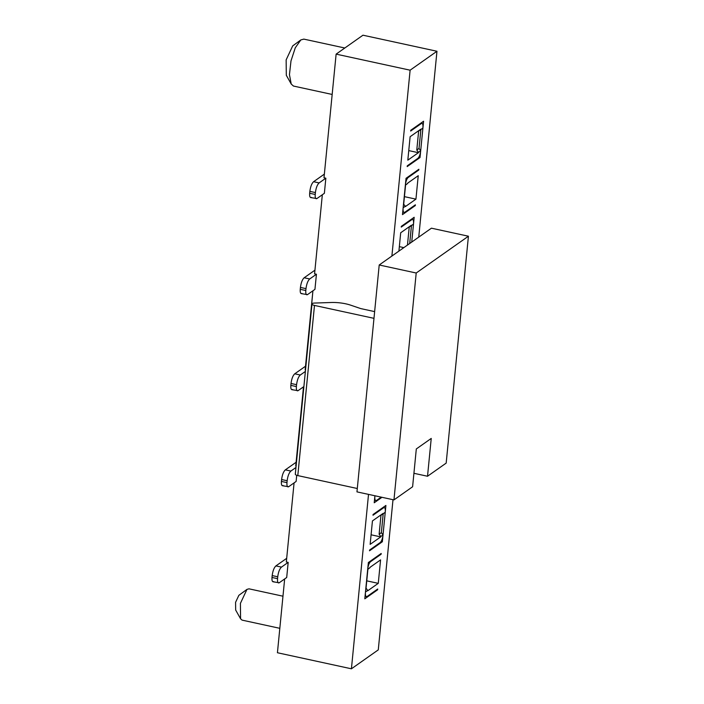 <?xml version="1.0" encoding="UTF-8"?>
<svg xmlns="http://www.w3.org/2000/svg" width="704" height="704" viewBox="0 0 704 704"><rect width="100%" height="100%" fill="white"/><g stroke="black" fill="none" stroke-linecap="round" stroke-linejoin="round"><path stroke-width="1.06" d="M379.21 264.986L416.205 273.011L468.424 236.218L431.429 228.184L379.21 264.986L356.963 491.876L393.958 499.902L416.205 273.011M373.974 318.34L314.486 305.43A4.004 1.267 -174.4 0 1 311.986 303.987A4.004 1.267 -174.4 0 1 314.556 303.054L331.241 302.5A20.029 6.354 -174.4 0 1 341.95 303.134A20.029 6.354 -174.4 0 1 349.316 304.735A20.029 6.354 -174.4 0 1 350.68 305.166L360.026 308.352A6.01 1.901 5.6 0 0 361.495 308.757L374.634 311.608M357.289 488.506L297.801 475.596A4.004 1.267 -174.4 0 1 295.302 474.153L311.986 303.987M468.424 236.218L446.178 463.109L427.522 476.247L431.235 438.434L416.31 448.95L412.606 486.763L393.958 499.902M427.522 476.247L413.926 473.299M411.462 225.588L409.218 227.163L413.494 224.101L411.462 225.588L409.702 243.496M411.083 219.463L411.849 219.63L401.254 227.093L401.333 226.336L414.163 217.298L411.734 242.062M391.89 256.045L410.115 70.189L436.964 51.26L418.748 237.125M398.904 251.108L400.69 232.83M400.699 232.769L411.294 225.298M413.53 223.722C413.732 220.37 413.178 219.006 411.849 219.63L412.57 219.428L411.47 219.19M420.499 123.411L421.265 123.578L410.67 131.041L410.749 130.284L423.579 121.246L420.015 157.546L407.185 166.584L407.264 165.827L417.859 158.365C419.25 157.071 420.182 154.66 420.649 151.114M422.946 127.67C423.157 124.318 422.594 122.954 421.265 123.578L421.986 123.376L420.886 123.138M418.634 131.12L416.786 150.022L418.449 152.319L420.684 150.735L419.021 148.447L420.878 129.536L422.91 128.049L418.634 131.12L420.878 129.536M408.76 150.603L418.414 152.698L407.818 160.16L410.115 136.778M410.115 136.717L420.71 129.246M403.11 208.182C402.908 211.534 403.462 212.898 404.791 212.282L402.714 212.186M404.791 212.282L415.386 204.811L415.307 205.568L402.477 214.614L406.041 178.314L418.871 169.268L418.792 170.025L408.206 177.487C406.806 178.781 405.882 181.201 405.407 184.738M403.515 204.081L405.381 206.228L403.146 207.803M403.718 203.94L405.574 185.029L407.607 183.542L405.372 185.117M407.642 183.163L418.238 175.701M418.229 175.762L415.941 199.144L405.346 206.606M399.335 246.646L403.841 247.623M418.783 157.282L420.015 157.546M416.786 150.022L419.021 148.447M414.542 205.41L415.307 205.568M404.439 196.645L415.941 199.144M418.035 169.858L418.792 170.025M392.999 499.699L378.277 649.871L351.419 668.8L368.518 494.384M374.854 496.338C374.651 499.69 375.214 501.054 376.534 500.43L374.466 500.342M376.534 500.43L381.216 497.138M381.973 497.306L374.229 502.762L374.871 496.144M382.835 507.61L384.314 507.575L383.214 507.338M381.119 541.482L382.351 541.746L385.906 505.446L373.076 514.492L373.006 515.249L383.592 507.778C384.921 507.162 385.484 508.526 385.273 511.878M382.351 541.746L369.521 550.792L369.591 550.035L380.186 542.573C381.577 541.279 382.51 538.859 382.976 535.322M383.205 513.744L380.97 515.319L385.238 512.257L383.205 513.744L381.348 532.646L383.011 534.943L380.776 536.518L379.113 534.23L381.348 532.646M371.087 534.802L380.741 536.897L370.146 544.359L372.442 520.916L383.038 513.454M365.042 596.385L367.118 596.482L377.714 589.019L377.634 589.776L364.804 598.814L368.368 562.514L381.198 553.476L381.128 554.224L370.533 561.695C369.142 562.989 368.21 565.4 367.734 568.946M367.118 596.482C365.79 597.106 365.235 595.742 365.438 592.39M365.473 592.011L367.717 590.436L366.045 588.139L367.902 569.237L369.934 567.741L367.699 569.316M369.978 567.362L380.565 559.9M380.565 559.962L378.268 583.343L367.673 590.814M409.218 227.163L407.466 245.071M376.878 589.609L377.634 589.776M366.766 580.853L378.268 583.343M380.362 554.066L381.128 554.224M303.89 39.125L300.898 39.899M292.758 45.857L300.793 39.97L295.284 47.784L290.99 60.914L289.45 74.65L291.227 84.049L293.454 86.046M249.022 588.834L247.025 589.354M238.885 595.311L246.954 589.398L240.416 603.363L240.574 618.781L242.062 620.118M324.359 174.117L313.588 181.711L319.132 182.917C317.275 184.642 316.034 187.862 315.41 192.579L315.225 194.471C315.014 197.824 315.577 199.188 316.906 198.563L310.64 197.56M311.353 197.358C310.033 197.982 309.47 196.618 309.672 193.266L309.857 191.374C310.482 186.657 311.731 183.436 313.588 181.711M380.97 515.319L379.113 534.23M292.688 45.901L286.15 59.866L286.308 75.284L291.227 84.049M238.85 595.338L235.576 602.316L235.664 610.025L240.574 618.781M296.102 462.273L285.331 469.858L290.884 471.064C289.027 472.789 287.778 476.01 287.153 480.735L286.968 482.618C286.766 485.971 287.32 487.335 288.649 486.719L282.383 485.716M283.105 485.514C281.776 486.138 281.213 484.766 281.415 481.422L281.609 479.53C282.234 474.813 283.474 471.583 285.331 469.858M286.686 558.325L275.915 565.91L281.459 567.116C279.602 568.841 278.362 572.062 277.737 576.778L277.552 578.67C277.35 582.023 277.904 583.387 279.233 582.771L272.967 581.768M273.68 581.566C272.36 582.182 271.797 580.818 271.999 577.465L272.184 575.582C272.818 570.856 274.058 567.635 275.915 565.91M314.934 270.169L304.163 277.763L309.716 278.96C307.859 280.694 306.618 283.914 305.994 288.631L305.809 290.523C305.598 293.876 306.161 295.24 307.49 294.615L301.215 293.612M301.937 293.41C300.608 294.034 300.054 292.67 300.256 289.318L300.441 287.426C301.066 282.709 302.306 279.488 304.163 277.763M305.518 366.221L294.747 373.806L300.3 375.012C298.443 376.737 297.202 379.966 296.569 384.683L296.384 386.575C296.182 389.919 296.745 391.292 298.065 390.667L291.799 389.664M292.521 389.462C291.192 390.086 290.629 388.722 290.84 385.37L291.025 383.478C291.65 378.761 292.89 375.54 294.747 373.806M436.964 51.26L362.974 35.2L336.125 54.129L362.974 35.2M410.115 70.189L336.125 54.129L323.998 177.778L325.846 178.182L324.368 193.31L316.906 198.563M336.125 54.129L323.998 177.778M314.582 273.83L322.335 194.735L314.582 273.83L316.43 274.234L314.943 289.362L307.49 294.615M305.158 369.882L312.919 290.787L305.518 369.961M295.742 465.934L303.494 386.839L296.102 466.013M296.718 475.288L296.111 481.457L288.649 486.719M286.326 561.986L294.078 482.891L286.326 561.986L288.174 562.382L286.695 577.509L279.233 582.771M277.429 652.74L284.662 578.943L277.429 652.74L351.419 668.8M319.132 182.917L325.846 178.182M281.459 567.116L288.174 562.382M309.716 278.96L316.43 274.234M300.3 375.012L305.378 371.439M303.89 386.566L298.065 390.667M290.884 471.064L295.953 467.491M297.801 475.596L314.486 305.43M408.206 177.487L407.44 177.32M370.533 561.695L369.767 561.528M315.225 194.471L309.672 193.266M309.857 191.374L315.41 192.579M286.968 482.618L281.415 481.422M277.552 578.67L271.999 577.465M272.184 575.582L277.737 576.778M300.441 287.426L305.994 288.631M305.809 290.523L300.256 289.318M291.025 383.478L296.569 384.683M296.384 386.575L290.84 385.37M281.609 479.53L287.153 480.735M344.81 48.004L303.776 39.098M332.165 94.45L293.577 86.073M282.973 596.2L248.943 588.817M279.822 628.32L242.141 620.136"/></g></svg>
